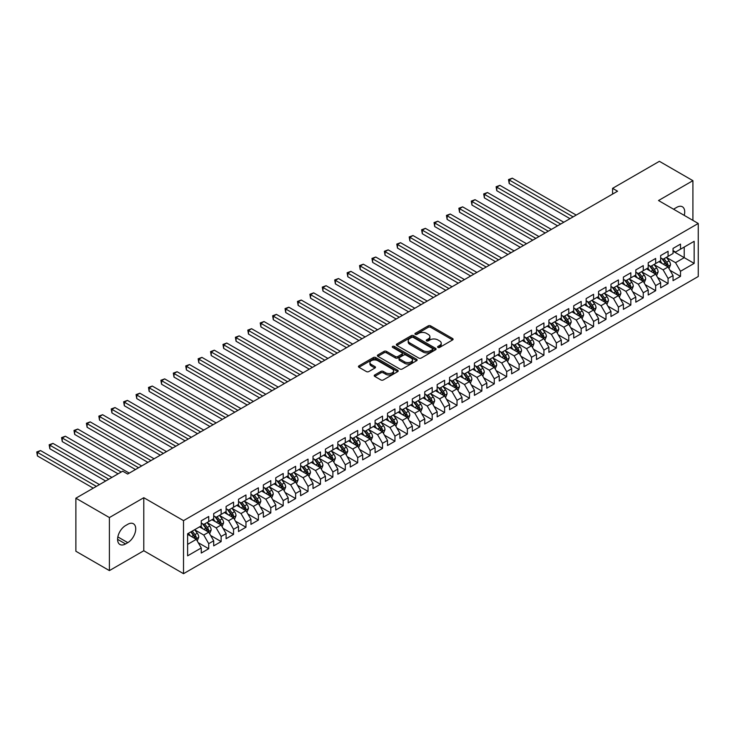 <?xml version="1.0" encoding="UTF-8"?>
<svg xmlns="http://www.w3.org/2000/svg" width="735" height="735" viewBox="0 0 735 735"><rect width="100%" height="100%" fill="white"/><g stroke="black" fill="none" stroke-linecap="round" stroke-linejoin="round"><path stroke-width="1.1" d="M437.941 347.416A1.204 0.698 0 0 0 439.649 347.416L452.595 339.938A1.727 0.992 0 0 0 453.1 339.239A1.727 0.992 0 0 0 452.595 338.532L430.664 325.871A1.727 0.992 0 0 0 428.22 325.871L415.275 333.341A1.204 0.698 0 0 0 414.917 333.837A1.204 0.698 0 0 0 415.275 334.324A1.204 0.698 0 0 0 416.984 334.324L418.656 333.359A5.512 3.188 0 0 1 426.456 333.359L428.284 334.416A5.512 3.188 0 0 1 429.901 336.667A5.512 3.188 0 0 1 428.284 338.918L426.603 339.882A1.204 0.698 0 0 0 426.254 340.378A1.204 0.698 0 0 0 426.603 340.875A1.204 0.698 0 0 0 428.312 340.875L429.993 339.901A5.512 3.188 0 0 1 437.784 339.901L439.613 340.957A5.512 3.188 0 0 1 441.23 343.208A5.512 3.188 0 0 1 439.613 345.459L437.941 346.433A1.204 0.698 0 0 0 437.591 346.92A1.204 0.698 0 0 0 437.941 347.416L437.941 346.433M374.721 374.979A1.727 0.992 0 0 0 374.216 375.677A1.727 0.992 0 0 0 374.721 376.384L380.877 379.94A1.727 0.992 0 0 0 383.312 379.94L397.699 371.634A1.727 0.992 0 0 0 398.205 370.927A1.727 0.992 0 0 0 397.699 370.229L375.76 357.568A1.727 0.992 0 0 0 373.325 357.568L358.946 365.865A1.727 0.992 0 0 0 358.441 366.572A1.727 0.992 0 0 0 358.946 367.27L366.379 371.561A1.727 0.992 0 0 0 368.814 371.561L374.969 368.014A1.727 0.992 0 0 0 375.475 367.307A1.727 0.992 0 0 0 374.969 366.609L371.285 364.477A4.612 2.664 0 0 1 369.935 362.594A4.612 2.664 0 0 1 372.774 360.132A4.612 2.664 0 0 1 377.799 360.71L392.242 369.053A4.612 2.664 0 0 1 393.592 370.927A4.612 2.664 0 0 1 390.744 373.389A4.612 2.664 0 0 1 385.719 372.81L383.312 371.423A1.727 0.992 0 0 0 380.877 371.423L374.721 374.979L374.721 376.384M109.405 517.559L109.405 570.599L143.794 550.745L143.794 497.705L109.405 517.559L75.88 498.201L122.69 471.181L127.651 474.047L617.556 191.21L612.586 188.344L612.586 194.077M143.794 497.705L183.52 520.637L698.25 223.468L698.25 276.507L183.52 573.686L183.52 520.637M692.912 220.381L692.912 180.672L658.523 200.526L698.25 223.468M692.912 180.672L659.387 161.314L612.586 188.344M418.775 358.055A1.727 0.992 0 0 0 421.219 358.055L435.598 349.75A1.727 0.992 0 0 0 436.103 349.051A1.727 0.992 0 0 0 435.598 348.344L413.658 335.684A1.727 0.992 0 0 0 411.223 335.684L396.845 343.989A1.727 0.992 0 0 0 396.34 344.687A1.727 0.992 0 0 0 396.845 345.395L418.775 358.055M393.124 347.673A1.204 0.698 0 0 1 394.346 347.848L394.346 346.415L416.644 359.286A1.727 0.992 0 0 1 417.149 359.994A1.727 0.992 0 0 1 416.644 360.692L402.265 368.998A1.727 0.992 0 0 1 399.831 368.998L377.891 356.328L377.891 354.922A1.727 0.992 0 0 0 377.386 355.63A1.727 0.992 0 0 0 377.891 356.328M377.891 354.922L384.047 351.376A1.727 0.992 0 0 1 386.481 351.376L395.384 356.512A1.727 0.992 0 0 0 397.819 356.512L401.898 354.151A1.727 0.992 0 0 0 402.403 353.452A1.727 0.992 0 0 0 401.898 352.745L392.637 347.398A1.204 0.698 0 0 1 392.288 346.902A1.204 0.698 0 0 1 393.032 346.258A1.204 0.698 0 0 1 394.346 346.415M673.049 251.205L684.221 257.654L684.221 247.043L694.152 241.31L680.5 249.193L680.5 244.103L673.049 248.412L673.049 253.492L668.078 256.368L668.078 251.278L660.636 255.578L660.636 260.668L655.666 263.534L655.666 258.444L648.215 262.744L648.215 267.834L643.254 270.7L643.254 265.611L635.803 269.91L635.803 275L630.832 277.867L630.832 272.777L623.39 277.077L623.39 282.166L618.42 285.033L618.42 279.943L610.969 284.243L610.969 289.333L606.007 292.199L606.007 287.109L598.556 291.418L598.556 296.499L593.595 299.375L593.595 294.285L586.144 298.585L586.144 303.674L581.174 306.541L581.174 301.451L573.723 305.751L573.723 310.841L568.761 313.707L568.761 308.617L561.31 312.917L561.31 318.007L556.349 320.873L556.349 315.784L548.898 320.083L548.898 325.173L543.928 328.04L543.928 322.95L536.486 327.25L536.486 332.339L531.515 335.206L531.515 330.116L524.064 334.425L524.064 339.506L519.103 342.372L519.103 337.291L511.652 341.591L511.652 346.681L506.681 349.548L506.681 344.458L499.24 348.757L499.24 353.847L494.269 356.714L494.269 351.624L486.818 355.924L486.818 361.014L481.857 363.88L481.857 358.79L474.406 363.09L474.406 368.18L469.444 371.046L469.444 365.956L461.993 370.256L461.993 375.346L457.023 378.213L457.023 373.123L449.572 377.432L449.572 382.512L444.611 385.379L444.611 380.298L437.16 384.598L437.16 389.688L432.198 392.554L432.198 387.464L424.747 391.764L424.747 396.854L419.777 399.721L419.777 394.631L412.335 398.93L412.335 404.02L407.365 406.887L407.365 401.797L399.913 406.097L399.913 411.187L394.952 414.053L394.952 408.963L387.501 413.263L387.501 418.353L382.531 421.219L382.531 416.129L375.089 420.438L375.089 425.519L370.118 428.386L370.118 423.305L362.667 427.605L362.667 432.694L357.706 435.561L357.706 430.471L350.255 434.771L350.255 439.861L345.294 442.727L345.294 437.637L337.843 441.937L337.843 447.027L332.872 449.893L332.872 444.804L325.421 449.103L325.421 454.193L320.46 457.06L320.46 451.97L313.009 456.27L313.009 461.36L308.048 464.226L308.048 459.136L300.597 463.445L300.597 468.526L295.626 471.392L295.626 466.312L288.184 470.611L288.184 475.701L283.214 478.568L283.214 473.478L275.763 477.778L275.763 482.867L270.802 485.734L270.802 480.644L263.35 484.944L263.35 490.034L258.38 492.9L258.38 487.81L250.938 492.11L250.938 497.2L245.968 500.066L245.968 494.977L238.517 499.276L238.517 504.366L233.555 507.233L233.555 502.143L226.104 506.443L226.104 511.532L221.143 514.399L221.143 509.318L213.692 513.618L213.692 518.708L208.722 521.574L208.722 516.484L201.271 520.784L201.271 525.874L187.618 533.757L187.618 555.835L201.271 547.952L196.309 539.343L187.618 534.327M694.152 241.31L694.152 263.387L680.5 271.27L675.529 262.671L666.526 257.471M670.008 270.305L680.5 276.36L680.5 271.27M680.5 276.36L673.049 280.66L673.049 275.57L668.078 278.436L663.117 269.837L654.113 264.646M657.595 277.472L668.078 283.526L668.078 278.436M668.078 283.526L660.636 287.826L660.636 282.745L655.666 285.612L650.705 277.003L641.701 271.812M645.174 284.638L655.666 290.702L655.666 285.612M655.666 290.702L648.215 295.001L648.215 289.912L643.254 292.778L638.283 284.179L629.289 278.978M632.761 291.804L643.254 297.868L643.254 292.778M643.254 297.868L635.803 302.168L635.803 297.078L630.832 299.944L625.871 291.345L616.867 286.145M620.349 298.98L630.832 305.034L630.832 299.944M630.832 305.034L623.39 309.334L623.39 304.244L618.42 307.111L613.459 298.511L604.455 293.311M607.928 306.146L618.42 312.2L618.42 307.111M618.42 312.2L610.969 316.5L610.969 311.41L606.007 314.277L601.037 305.677L592.042 300.477M595.515 313.312L606.007 319.367L606.007 314.277M606.007 319.367L598.556 323.666L598.556 318.577L593.595 321.443L588.625 312.844L579.621 307.653M583.103 320.478L593.595 326.533L593.595 321.443M593.595 326.533L586.144 330.833L586.144 325.752L581.174 328.618L576.212 320.01L567.209 314.819M570.682 327.645L581.174 333.708L581.174 328.618M581.174 333.708L573.723 338.008L573.723 332.918L568.761 335.785L563.791 327.185L554.796 321.985M558.269 334.811L568.761 340.875L568.761 335.785M568.761 340.875L561.31 345.174L561.31 340.084L556.349 342.951L551.379 334.351L542.375 329.151M545.857 341.986L556.349 348.041L556.349 342.951M556.349 348.041L548.898 352.341L548.898 347.251L543.928 350.117L538.966 341.518L529.963 336.318M533.435 349.153L543.928 355.207L543.928 350.117M543.928 355.207L536.486 359.507L536.486 354.417L531.515 357.284L526.554 348.684L517.55 343.484M521.023 356.319L531.515 362.373L531.515 357.284M531.515 362.373L524.064 366.673L524.064 361.583L519.103 364.45L514.133 355.85L505.129 350.659M508.611 363.485L519.103 369.54L519.103 364.45M519.103 369.54L511.652 373.839L511.652 368.759L506.681 371.625L501.72 363.017L492.716 357.826M496.199 370.651L506.681 376.715L506.681 371.625M506.681 376.715L499.24 381.015L499.24 375.925L494.269 378.791L489.308 370.192L480.304 364.992M483.777 377.818L494.269 383.881L494.269 378.791M494.269 383.881L486.818 388.181L486.818 383.091L481.857 385.958L476.886 377.358L467.892 372.158M471.365 384.993L481.857 391.048L481.857 385.958M481.857 391.048L474.406 395.347L474.406 390.257L469.444 393.124L464.474 384.524L455.47 379.324M458.952 392.159L469.444 398.214L469.444 393.124M469.444 398.214L461.993 402.514L461.993 397.424L457.023 400.29L452.062 391.691L443.058 386.491M446.531 399.325L457.023 405.38L457.023 400.29M457.023 405.38L449.572 409.68L449.572 404.59L444.611 407.456L439.64 398.857L430.646 393.666M434.119 406.492L444.611 412.546L444.611 407.456M444.611 412.546L437.16 416.846L437.16 411.765L432.198 414.632L427.228 406.023L418.224 400.832M421.706 413.658L432.198 419.722L432.198 414.632M432.198 419.722L424.747 424.021L424.747 418.932L419.777 421.798L414.816 413.199L405.812 407.998M409.285 420.824L419.777 426.888L419.777 421.798M419.777 426.888L412.335 431.188L412.335 426.098L407.365 428.964L402.403 420.365L393.4 415.165M396.872 428L407.365 434.054L407.365 428.964M407.365 434.054L399.913 438.354L399.913 433.264L394.952 436.131L389.982 427.531L380.978 422.331M384.46 435.166L394.952 441.22L394.952 436.131M394.952 441.22L387.501 445.52L387.501 440.43L382.531 443.297L377.569 434.697L368.566 429.497M372.048 442.332L382.531 448.387L382.531 443.297M382.531 448.387L375.089 452.687L375.089 447.597L370.118 450.463L365.157 441.864L356.153 436.673M359.626 449.498L370.118 455.553L370.118 450.463M370.118 455.553L362.667 459.853L362.667 454.772L357.706 457.639L352.736 449.03L343.741 443.839M347.214 456.665L357.706 462.728L357.706 457.639M357.706 462.728L350.255 467.028L350.255 461.938L345.294 464.805L340.323 456.205L331.32 451.005M334.802 463.831L345.294 469.895L345.294 464.805M345.294 469.895L337.843 474.194L337.843 469.105L332.872 471.971L327.911 463.372L318.907 458.171M322.38 471.006L332.872 477.061L332.872 471.971M332.872 477.061L325.421 481.361L325.421 476.271L320.46 479.137L315.49 470.538L306.495 465.338M309.968 478.173L320.46 484.227L320.46 479.137M320.46 484.227L313.009 488.527L313.009 483.437L308.048 486.304L303.077 477.704L294.073 472.504M297.556 485.339L308.048 491.393L308.048 486.304M308.048 491.393L300.597 495.693L300.597 490.603L295.626 493.47L290.665 484.87L281.661 479.679M285.134 492.505L295.626 498.56L295.626 493.47M295.626 498.56L288.184 502.859L288.184 497.779L283.214 500.645L278.243 492.037L269.249 486.846M272.722 499.671L283.214 505.735L283.214 500.645M283.214 505.735L275.763 510.035L275.763 504.945L270.802 507.812L265.831 499.212L256.827 494.012M260.309 506.838L270.802 512.901L270.802 507.812M270.802 512.901L263.35 517.201L263.35 512.111L258.38 514.978L253.419 506.378L244.415 501.178M247.897 514.013L258.38 520.068L258.38 514.978M258.38 520.068L250.938 524.367L250.938 519.278L245.968 522.144L241.006 513.544L232.003 508.344M235.476 521.179L245.968 527.234L245.968 522.144M245.968 527.234L238.517 531.534L238.517 526.444L233.555 529.31L228.585 520.711L219.59 515.511M223.063 528.346L233.555 534.4L233.555 529.31M233.555 534.4L226.104 538.7L226.104 533.61L221.143 536.476L216.173 527.877L207.169 522.686M210.651 535.512L221.143 541.566L221.143 536.476M221.143 541.566L213.692 545.866L213.692 540.785L208.722 543.652L203.76 535.043L194.757 529.852M198.229 542.678L208.722 548.742L208.722 543.652M208.722 548.742L201.271 553.042L201.271 547.952M201.271 523.008L203.76 524.441L208.722 521.574M187.618 544.369L196.309 539.343M213.692 515.841L216.173 517.275L221.143 514.399M203.76 535.043L208.722 532.177L199.534 526.876M213.692 540.785L208.722 532.177M226.104 508.666L228.585 510.099L233.555 507.233M216.173 527.877L221.143 525.01L211.956 519.709M226.104 533.61L221.143 525.01M238.517 501.5L241.006 502.933L245.968 500.066M228.585 520.711L233.555 517.844L224.368 512.543M238.517 526.444L233.555 517.844M250.938 494.333L253.419 495.767L258.38 492.9M241.006 513.544L245.968 510.678L236.78 505.368M250.938 519.278L245.968 510.678M263.35 487.167L265.831 488.6L270.802 485.734M253.419 506.378L258.38 503.512L249.193 498.201M263.35 512.111L258.38 503.512M275.763 480.001L278.243 481.434L283.214 478.568M265.831 499.212L270.802 496.336L261.614 491.035M275.763 504.945L270.802 496.336M288.184 472.835L290.665 474.268L295.626 471.392M278.243 492.037L283.214 489.17L274.026 483.869M288.184 497.779L283.214 489.17M300.597 465.659L303.077 467.092L308.048 464.226M290.665 484.87L295.626 482.004L286.439 476.703M300.597 490.603L295.626 482.004M313.009 458.493L315.49 459.926L320.46 457.06M303.077 477.704L308.048 474.838L298.86 469.536M313.009 483.437L308.048 474.838M325.421 451.327L327.911 452.76L332.872 449.893M315.49 470.538L320.46 467.671L311.272 462.361M325.421 476.271L320.46 467.671M337.843 444.16L340.323 445.594L345.294 442.727M327.911 463.372L332.872 460.505L323.685 455.195M337.843 469.105L332.872 460.505M350.255 436.994L352.736 438.427L357.706 435.561M340.323 456.205L345.294 453.33L336.106 448.028M350.255 461.938L345.294 453.33M362.667 429.828L365.157 431.261L370.118 428.386M352.736 449.03L357.706 446.163L348.519 440.862M362.667 454.772L357.706 446.163M375.089 422.653L377.569 424.086L382.531 421.219M365.157 441.864L370.118 438.997L360.931 433.696M375.089 447.597L370.118 438.997M387.501 415.486L389.982 416.92L394.952 414.053M377.569 434.697L382.531 431.831L373.343 426.53M387.501 440.43L382.531 431.831M399.913 408.32L402.403 409.753L407.365 406.887M389.982 427.531L394.952 424.665L385.765 419.354M399.913 433.264L394.952 424.665M412.335 401.154L414.816 402.587L419.777 399.721M402.403 420.365L407.365 417.498L398.177 412.188M412.335 426.098L407.365 417.498M424.747 393.988L427.228 395.421L432.198 392.554M414.816 413.199L419.777 410.332L410.589 405.022M424.747 418.932L419.777 410.332M437.16 386.821L439.64 388.255L444.611 385.379M427.228 406.023L432.198 403.157L423.011 397.856M437.16 411.765L432.198 403.157M449.572 379.646L452.062 381.079L457.023 378.213M439.64 398.857L444.611 395.99L435.423 390.689M449.572 404.59L444.611 395.99M461.993 372.48L464.474 373.913L469.444 371.046M452.062 391.691L457.023 388.824L447.835 383.523M461.993 397.424L457.023 388.824M474.406 365.313L476.886 366.747L481.857 363.88M464.474 384.524L469.444 381.658L460.257 376.357M474.406 390.257L469.444 381.658M486.818 358.147L489.308 359.58L494.269 356.714M476.886 377.358L481.857 374.492L472.669 369.181M486.818 383.091L481.857 374.492M499.24 350.981L501.72 352.414L506.681 349.548M489.308 370.192L494.269 367.325L485.082 362.015M499.24 375.925L494.269 367.325M511.652 343.815L514.133 345.248L519.103 342.372M501.72 363.017L506.681 360.15L497.494 354.849M511.652 368.759L506.681 360.15M524.064 336.639L526.554 338.072L531.515 335.206M514.133 355.85L519.103 352.984L509.915 347.683M524.064 361.583L519.103 352.984M536.486 329.473L538.966 330.906L543.928 328.04M526.554 348.684L531.515 345.817L522.328 340.516M536.486 354.417L531.515 345.817M548.898 322.307L551.379 323.74L556.349 320.873M538.966 341.518L543.928 338.651L534.74 333.35M548.898 347.251L543.928 338.651M561.31 315.14L563.791 316.574L568.761 313.707M551.379 334.351L556.349 331.485L547.162 326.175M561.31 340.084L556.349 331.485M573.723 307.974L576.212 309.407L581.174 306.541M563.791 327.185L568.761 324.319L559.574 319.008M573.723 332.918L568.761 324.319M586.144 300.808L588.625 302.241L593.595 299.375M576.212 320.01L581.174 317.143L571.986 311.842M586.144 325.752L581.174 317.143M598.556 293.632L601.037 295.066L606.007 292.199M588.625 312.844L593.595 309.977L584.408 304.676M598.556 318.577L593.595 309.977M610.969 286.466L613.459 287.899L618.42 285.033M601.037 305.677L606.007 302.811L596.82 297.51M610.969 311.41L606.007 302.811M623.39 279.3L625.871 280.733L630.832 277.867M613.459 298.511L618.42 295.645L609.232 290.343M623.39 304.244L618.42 295.645M635.803 272.134L638.283 273.567L643.254 270.7M625.871 291.345L630.832 288.478L621.645 283.168M635.803 297.078L630.832 288.478M648.215 264.967L650.705 266.401L655.666 263.534M638.283 284.179L643.254 281.312L634.066 276.002M648.215 289.912L643.254 281.312M660.636 257.801L663.117 259.235L668.078 256.368M650.705 277.003L655.666 274.137L646.478 268.835M660.636 282.745L655.666 274.137M673.049 250.626L675.529 252.059L680.5 249.193M663.117 269.837L668.078 266.97L658.891 261.669M673.049 275.57L668.078 266.97M75.88 498.201L75.88 551.25L109.405 570.599M143.794 550.745L183.52 573.686M675.529 262.671L684.221 257.654L694.152 263.387M684.23 215.373A11.236 6.486 120 0 0 682.392 206.783A11.236 6.486 120 0 0 676.77 207.334L674.537 208.63A11.236 6.486 120 0 0 673.6 209.227M125.547 525.589A11.236 6.486 120 0 0 118.197 535.484A11.236 6.486 120 0 0 119.924 544.488A11.236 6.486 120 0 0 125.547 543.937L127.78 542.641A11.236 6.486 120 0 0 135.121 532.746A11.236 6.486 120 0 0 133.393 523.743A11.236 6.486 120 0 0 127.78 524.294L125.547 525.589M438.418 347.581L439.613 346.892A5.512 3.188 0 0 0 441.23 344.642L441.23 343.208M429.901 336.667L429.901 338.1A5.512 3.188 0 0 1 428.284 340.351L427.09 341.04M452.595 338.532L452.595 339.938L430.664 327.305A1.727 0.992 0 0 0 428.22 327.305L415.753 334.498M435.598 348.344L435.598 349.75L413.658 337.117A1.727 0.992 0 0 0 411.223 337.117L396.863 345.404L396.845 343.989M432.548 349.548A1.204 0.698 0 0 0 432.906 349.051A1.204 0.698 0 0 0 432.548 348.555L413.29 337.438A1.204 0.698 0 0 0 411.591 337.438L409.818 338.458A5.512 3.188 0 0 0 408.21 340.709A5.512 3.188 0 0 0 409.818 342.96L422.983 350.567A5.512 3.188 0 0 0 430.783 350.567L432.548 349.548L432.548 350.981A1.204 0.698 0 0 0 432.906 350.485L432.906 349.051M408.21 340.709L408.21 342.142A5.512 3.188 0 0 0 409.818 344.403L409.818 342.96M432.548 350.981L430.783 352.001A5.512 3.188 0 0 1 422.983 352.001L409.818 344.403M377.919 356.346L384.047 352.809L384.047 351.376M402.403 353.452L402.403 354.886A1.727 0.992 0 0 1 401.898 355.584L397.819 357.945A1.727 0.992 0 0 1 395.384 357.945L386.481 352.809A1.727 0.992 0 0 0 384.047 352.809M394.346 347.848L416.626 360.71M404.608 361.84A4.612 2.664 0 0 0 409.634 362.419A4.612 2.664 0 0 0 412.482 359.957A4.612 2.664 0 0 0 411.131 358.074L406.042 355.134A1.727 0.992 0 0 0 403.607 355.134L399.528 357.495A1.727 0.992 0 0 0 399.022 358.193A1.727 0.992 0 0 0 399.528 358.9L404.608 361.84L404.608 363.274A4.612 2.664 0 0 0 409.634 363.853A4.612 2.664 0 0 0 412.482 361.39L412.482 359.957M399.022 358.193L399.022 359.626A1.727 0.992 0 0 0 399.528 360.334L399.528 358.9M404.608 363.274L399.528 360.334M393.592 370.927L393.592 372.369A4.612 2.664 0 0 1 390.744 374.822A4.612 2.664 0 0 1 385.719 374.244L383.312 372.856A1.727 0.992 0 0 0 380.877 372.856L374.749 376.393M369.935 362.594L369.935 364.027A4.612 2.664 0 0 0 371.285 365.911L371.285 364.477M374.942 368.024L371.285 365.911M397.699 370.229L397.699 371.634L375.76 359.002A1.727 0.992 0 0 0 373.325 359.002L358.965 367.289L358.946 365.865M668.997 268.56L670.54 264.811A4.649 2.683 -120 0 0 669.052 260.842L666.415 257.323M662.217 263.58L660.214 260.907M576.212 215.079L512.313 178.182L509.208 179.974L509.208 183.557L570.002 218.662M661.73 258.435L665.203 263.066A4.649 2.683 60 0 1 666.535 265.868C667.233 266.805 667.729 266.511 668.023 265.004A4.649 2.683 -120 0 0 666.691 262.211L664.054 258.683M662.557 258.904L665.809 263.259A2.37 1.369 60 0 1 666.241 263.975L668.023 265.004M509.208 183.557L508.519 179.579L573.107 216.871M508.519 179.579L512.313 178.182M656.585 275.735L658.128 271.978A4.649 2.683 -120 0 0 656.64 268.009L654.003 264.49M649.795 270.756L647.792 268.073M563.791 222.246L499.892 185.349L496.786 187.14L496.786 190.732L557.589 225.829M649.317 265.601L652.79 270.232A4.649 2.683 60 0 1 654.122 273.034C654.821 273.971 655.317 273.686 655.611 272.171A4.649 2.683 -120 0 0 654.279 269.377L651.642 265.859M650.135 266.07L653.397 270.425A2.37 1.369 60 0 1 653.828 271.142L655.611 272.171M496.786 190.732L496.107 186.754L560.695 224.037M496.107 186.754L499.892 185.349M644.172 282.901L645.707 279.144A4.649 2.683 -120 0 0 644.227 275.184L641.591 271.656M637.383 277.922L635.38 275.248M551.379 229.412L487.48 192.524L484.374 194.316L484.374 197.899L545.168 232.995M636.905 272.768L640.378 277.398A4.649 2.683 60 0 1 641.71 280.2C642.408 281.137 642.904 280.853 643.198 279.337A4.649 2.683 -120 0 0 641.866 276.544L639.229 273.025M637.723 273.245L640.984 277.591A2.37 1.369 60 0 1 641.407 278.308L643.198 279.337M484.374 197.899L483.694 193.921L548.273 231.203M483.694 193.921L487.48 192.524M631.751 290.068L633.294 286.31A4.649 2.683 -120 0 0 631.806 282.35L629.169 278.831M624.971 285.088L622.968 282.415M538.966 236.578L475.067 199.69L471.962 201.482L471.962 205.065L532.756 240.161M624.493 279.934L627.956 284.574A4.649 2.683 60 0 1 629.289 287.367C629.987 288.304 630.492 288.019 630.786 286.512A4.649 2.683 -120 0 0 629.454 283.71L626.817 280.191M625.31 280.412L628.563 284.757A2.37 1.369 60 0 1 628.995 285.474L630.786 286.512M471.962 205.065L471.282 201.087L535.861 238.37M471.282 201.087L475.067 199.69M619.339 297.234L620.882 293.476A4.649 2.683 -120 0 0 619.394 289.517L616.757 285.998M612.558 292.254L610.546 289.581M526.545 243.744L462.646 206.857L459.55 208.648L459.55 212.231L520.343 247.337M612.071 287.1L615.544 291.74A4.649 2.683 60 0 1 616.876 294.533C617.575 295.47 618.071 295.185 618.365 293.678A4.649 2.683 -120 0 0 617.033 290.876L614.396 287.357M612.889 287.578L616.15 291.924A2.37 1.369 60 0 1 616.582 292.649L618.365 293.678M459.55 212.231L458.861 208.253L523.449 245.536M458.861 208.253L462.646 206.857M606.926 304.4L608.461 300.643A4.649 2.683 -120 0 0 606.981 296.683L604.345 293.164M600.137 299.421L598.134 296.747M514.133 250.92L450.233 214.023L447.128 215.814L447.128 219.398L507.931 254.503M599.659 294.276L603.132 298.906A4.649 2.683 60 0 1 604.464 301.708C605.162 302.636 605.658 302.351 605.952 300.845A4.649 2.683 -120 0 0 604.62 298.042L601.983 294.524M600.477 294.744L603.738 299.09A2.37 1.369 60 0 1 604.161 299.816L605.952 300.845M447.128 219.398L446.448 215.419L511.027 252.711M446.448 215.419L450.233 214.023M594.514 311.566L596.048 307.818A4.649 2.683 -120 0 0 594.56 303.849L591.923 300.33M587.724 306.587L585.721 303.913M501.72 258.086L437.821 221.189L434.716 222.981L434.716 226.564L495.509 261.669M587.247 301.442L590.72 306.072A4.649 2.683 60 0 1 592.042 308.875C592.75 309.812 593.246 309.518 593.54 308.011A4.649 2.683 -120 0 0 592.208 305.218L589.571 301.69M588.064 301.91L591.317 306.265A2.37 1.369 60 0 1 591.749 306.982L593.54 308.011M434.716 226.564L434.036 222.586L498.615 259.878M434.036 222.586L437.821 221.189M582.092 318.742L583.636 314.984A4.649 2.683 -120 0 0 582.148 311.015L579.511 307.496M575.312 313.762L573.3 311.08M489.308 265.252L425.4 228.355L422.303 230.147L422.303 233.739L483.097 268.835M574.825 308.608L578.298 313.239A4.649 2.683 60 0 1 579.63 316.041C580.328 316.978 580.825 316.693 581.119 315.177A4.649 2.683 -120 0 0 579.786 312.384L577.15 308.865M575.643 309.077L578.904 313.432A2.37 1.369 60 0 1 579.336 314.148L581.119 315.177M422.303 233.739L421.614 229.761L486.203 267.044M421.614 229.761L425.4 228.355M569.68 325.908L571.214 322.15A4.649 2.683 -120 0 0 569.735 318.191L567.098 314.663M562.891 320.929L560.888 318.255M476.886 272.419L412.987 235.531L409.882 237.322L409.882 240.905L470.685 276.002M562.413 315.774L565.886 320.405A4.649 2.683 60 0 1 567.218 323.207C567.916 324.144 568.412 323.859 568.706 322.343A4.649 2.683 -120 0 0 567.374 319.55L564.737 316.032M563.23 316.252L566.492 320.598A2.37 1.369 60 0 1 566.924 321.314L568.706 322.343M409.882 240.905L409.202 236.927L473.781 274.21M409.202 236.927L412.987 235.531M557.268 333.074L558.802 329.317A4.649 2.683 -120 0 0 557.323 325.357L554.677 321.838M550.478 328.095L548.475 325.421M464.474 279.585L400.575 242.697L397.47 244.489L397.47 248.072L458.263 283.168M550 322.941L553.473 327.58A4.649 2.683 60 0 1 554.806 330.373C555.504 331.31 556 331.026 556.294 329.519A4.649 2.683 -120 0 0 554.962 326.717L552.325 323.198M550.818 323.418L554.071 327.764A2.37 1.369 60 0 1 554.502 328.481L556.294 329.519M397.47 248.072L396.79 244.094L461.369 281.376M396.79 244.094L400.575 242.697M544.846 340.241L546.39 336.483A4.649 2.683 -120 0 0 544.901 332.523L542.265 329.004M538.066 335.261L536.063 332.587M452.062 286.751L388.163 249.863L385.057 251.655L385.057 255.238L445.851 290.343M537.579 330.107L541.052 334.747A4.649 2.683 60 0 1 542.384 337.54C543.082 338.477 543.578 338.192 543.872 336.685A4.649 2.683 -120 0 0 542.54 333.883L539.903 330.364M538.406 330.585L541.658 334.93A2.37 1.369 60 0 1 542.09 335.656L543.872 336.685M385.057 255.238L384.368 251.26L448.956 288.543M384.368 251.26L388.163 249.863M532.434 347.407L533.977 343.649A4.649 2.683 -120 0 0 532.489 339.689L529.852 336.171M525.644 342.427L523.642 339.754M439.64 293.926L375.741 257.029L372.636 258.821L372.636 262.404L433.439 297.51M525.167 337.282L528.64 341.913A4.649 2.683 60 0 1 529.972 344.715C530.67 345.643 531.166 345.358 531.46 343.851A4.649 2.683 -120 0 0 530.128 341.049L527.491 337.53M525.984 337.751L529.246 342.097A2.37 1.369 60 0 1 529.678 342.822L531.46 343.851M372.636 262.404L371.956 258.426L436.544 295.718M371.956 258.426L375.741 257.029M520.022 354.573L521.556 350.825A4.649 2.683 -120 0 0 520.077 346.856L517.44 343.337M513.232 349.594L511.229 346.92M427.228 301.093L363.329 264.196L360.223 265.987L360.223 269.57L421.017 304.676M512.754 344.449L516.227 349.079A4.649 2.683 60 0 1 517.559 351.881C518.258 352.818 518.754 352.524 519.048 351.018A4.649 2.683 -120 0 0 517.716 348.225L515.079 344.697M513.572 344.917L516.834 349.272A2.37 1.369 60 0 1 517.256 349.989L519.048 351.018M360.223 269.57L359.544 265.592L424.123 302.884M359.544 265.592L363.329 264.196M507.6 361.749L509.144 357.991A4.649 2.683 -120 0 0 507.655 354.022L505.018 350.503M500.82 356.769L498.817 354.086M414.816 308.259L350.917 271.362L347.811 273.154L347.811 276.746L408.605 311.842M500.342 351.615L503.806 356.245A4.649 2.683 60 0 1 505.138 359.048C505.836 359.985 506.341 359.7 506.636 358.184A4.649 2.683 -120 0 0 505.303 355.391L502.666 351.872M501.16 352.083L504.412 356.438A2.37 1.369 60 0 1 504.844 357.155L506.636 358.184M347.811 276.746L347.131 272.768L411.71 310.051M347.131 272.768L350.917 271.362M495.188 368.915L496.731 365.157A4.649 2.683 -120 0 0 495.243 361.197L492.606 357.669M488.407 363.935L486.395 361.262M402.394 315.425L338.495 278.537L335.399 280.329L335.399 283.912L396.193 319.008M487.921 358.781L491.393 363.412A4.649 2.683 60 0 1 492.726 366.214C493.424 367.151 493.92 366.866 494.214 365.35A4.649 2.683 -120 0 0 492.882 362.557L490.245 359.038M488.738 359.259L492 363.604A2.37 1.369 60 0 1 492.432 364.321L494.214 365.35M335.399 283.912L334.71 279.934L399.298 317.217M334.71 279.934L338.495 278.537M482.776 376.081L484.31 372.323A4.649 2.683 -120 0 0 482.831 368.364L480.194 364.845M475.986 371.101L473.983 368.428M389.982 322.591L326.083 285.704L322.977 287.495L322.977 291.078L383.771 326.175M475.508 365.947L478.981 370.587A4.649 2.683 60 0 1 480.313 373.38C481.012 374.317 481.508 374.032 481.802 372.526A4.649 2.683 -120 0 0 480.469 369.723L477.833 366.205M476.326 366.425L479.587 370.771A2.37 1.369 60 0 1 480.01 371.487L481.802 372.526M322.977 291.078L322.298 287.1L386.876 324.383M322.298 287.1L326.083 285.704M470.363 383.247L471.898 379.49A4.649 2.683 -120 0 0 470.409 375.53L467.772 372.011M463.574 378.268L461.571 375.594M377.569 329.758L313.67 292.87L310.565 294.661L310.565 298.245L371.359 333.341M463.096 373.114L466.569 377.753A4.649 2.683 60 0 1 467.892 380.546C468.599 381.483 469.095 381.199 469.389 379.692A4.649 2.683 -120 0 0 468.057 376.89L465.42 373.371M463.914 373.591L467.166 377.937A2.37 1.369 60 0 1 467.598 378.663L469.389 379.692M310.565 298.245L309.885 294.266L374.464 331.549M309.885 294.266L313.67 292.87M457.942 390.414L459.485 386.656A4.649 2.683 -120 0 0 457.997 382.696L455.36 379.177M451.161 385.434L449.149 382.76M365.157 336.933L301.249 300.036L298.153 301.828L298.153 305.411L358.946 340.516M450.674 380.289L454.147 384.919A4.649 2.683 60 0 1 455.479 387.722C456.178 388.65 456.674 388.365 456.968 386.858A4.649 2.683 -120 0 0 455.636 384.056L452.999 380.537M451.492 380.758L454.754 385.103A2.37 1.369 60 0 1 455.185 385.829L456.968 386.858M298.153 305.411L297.464 301.433L362.052 338.725M297.464 301.433L301.249 300.036M445.529 397.58L447.064 393.831A4.649 2.683 -120 0 0 445.585 389.862L442.948 386.344M438.74 392.6L436.737 389.927M352.736 344.099L288.837 307.202L285.731 308.994L285.731 312.577L346.534 347.683M438.262 387.455L441.735 392.086A4.649 2.683 60 0 1 443.067 394.888C443.765 395.825 444.262 395.531 444.556 394.024A4.649 2.683 -120 0 0 443.223 391.231L440.587 387.703M439.08 387.924L442.341 392.279A2.37 1.369 60 0 1 442.773 392.995L444.556 394.024M285.731 312.577L285.051 308.599L349.63 345.891M285.051 308.599L288.837 307.202M433.117 404.755L434.651 400.998A4.649 2.683 -120 0 0 433.172 397.029L430.526 393.51M426.328 399.776L424.325 397.093M340.323 351.266L276.424 314.369L273.319 316.16L273.319 319.753L334.113 354.849M425.85 394.621L429.323 399.252A4.649 2.683 60 0 1 430.655 402.054C431.353 402.991 431.849 402.706 432.143 401.191A4.649 2.683 -120 0 0 430.811 398.398L428.174 394.87M426.667 395.09L429.92 399.445A2.37 1.369 60 0 1 430.352 400.162L432.143 401.191M273.319 319.753L272.639 315.774L337.218 353.057M272.639 315.774L276.424 314.369M420.696 411.922L422.239 408.164A4.649 2.683 -120 0 0 420.751 404.204L418.114 400.676M413.915 406.942L411.912 404.268M327.911 358.432L264.012 321.544L260.907 323.336L260.907 326.919L321.7 362.015M413.428 401.788L416.901 406.418A4.649 2.683 60 0 1 418.233 409.22C418.932 410.158 419.428 409.873 419.722 408.357A4.649 2.683 -120 0 0 418.39 405.564L415.753 402.045M414.255 402.265L417.508 406.611A2.37 1.369 60 0 1 417.939 407.328L419.722 408.357M260.907 326.919L260.218 322.941L324.806 360.223M260.218 322.941L264.012 321.544M408.283 419.088L409.827 415.33A4.649 2.683 -120 0 0 408.338 411.37L405.702 407.851M401.494 414.108L399.491 411.435M315.49 365.598L251.59 328.71L248.485 330.502L248.485 334.085L309.288 369.181M401.016 408.954L404.489 413.594A4.649 2.683 60 0 1 405.821 416.387C406.519 417.324 407.015 417.039 407.309 415.532A4.649 2.683 -120 0 0 405.977 412.73L403.34 409.211M401.834 409.432L405.095 413.777A2.37 1.369 60 0 1 405.527 414.494L407.309 415.532M248.485 334.085L247.805 330.107L312.393 367.39M247.805 330.107L251.59 328.71M395.871 426.254L397.405 422.496A4.649 2.683 -120 0 0 395.926 418.537L393.289 415.018M389.081 421.274L387.079 418.601M303.077 372.764L239.178 335.877L236.073 337.668L236.073 341.251L296.866 376.348M388.604 416.12L392.077 420.76A4.649 2.683 60 0 1 393.409 423.553C394.107 424.49 394.603 424.205 394.897 422.698A4.649 2.683 -120 0 0 393.565 419.896L390.928 416.377M389.421 416.598L392.683 420.944A2.37 1.369 60 0 1 393.106 421.669L394.897 422.698M236.073 341.251L235.393 337.273L299.972 374.556M235.393 337.273L239.178 335.877M383.45 433.42L384.993 429.663A4.649 2.683 -120 0 0 383.505 425.703L380.868 422.184M376.669 428.441L374.666 425.767M290.665 379.94L226.766 343.043L223.66 344.834L223.66 348.418L284.454 383.523M376.191 423.296L379.655 427.926A4.649 2.683 60 0 1 380.987 430.728C381.685 431.656 382.191 431.371 382.485 429.865A4.649 2.683 -120 0 0 381.153 427.063L378.516 423.544M377.009 423.764L380.261 428.11A2.37 1.369 60 0 1 380.693 428.836L382.485 429.865M223.66 348.418L222.981 344.439L287.56 381.731M222.981 344.439L226.766 343.043M371.037 440.587L372.581 436.838A4.649 2.683 -120 0 0 371.092 432.869L368.456 429.35M364.257 435.607L362.245 432.933M278.243 387.106L214.344 350.209L211.248 352.001L211.248 355.584L272.042 390.689M363.77 430.462L367.243 435.092A4.649 2.683 60 0 1 368.575 437.895C369.273 438.832 369.769 438.538 370.063 437.031A4.649 2.683 -120 0 0 368.731 434.238L366.094 430.71M364.588 430.93L367.849 435.276A2.37 1.369 60 0 1 368.281 436.002L370.063 437.031M211.248 355.584L210.559 351.606L275.147 388.898M210.559 351.606L214.344 350.209M358.625 447.762L360.159 444.004A4.649 2.683 -120 0 0 358.68 440.035L356.043 436.517M351.835 442.782L349.832 440.1M265.831 394.272L201.932 357.375L198.827 359.167L198.827 362.759L259.62 397.856M351.358 437.628L354.83 442.259A4.649 2.683 60 0 1 356.163 445.061C356.861 445.998 357.357 445.713 357.651 444.197A4.649 2.683 -120 0 0 356.319 441.404L353.682 437.876M352.175 438.097L355.437 442.452A2.37 1.369 60 0 1 355.859 443.168L357.651 444.197M198.827 362.759L198.147 358.781L262.726 396.064M198.147 358.781L201.932 357.375M346.213 454.928L347.747 451.171A4.649 2.683 -120 0 0 346.258 447.211L343.622 443.683M339.423 449.949L337.42 447.275M253.419 401.439L189.52 364.551L186.414 366.342L186.414 369.925L247.208 405.022M338.945 444.794L342.418 449.425A4.649 2.683 60 0 1 343.741 452.227C344.449 453.164 344.945 452.879 345.239 451.363A4.649 2.683 -120 0 0 343.906 448.57L341.27 445.052M339.763 445.272L343.015 449.618A2.37 1.369 60 0 1 343.447 450.334L345.239 451.363M186.414 369.925L185.734 365.947L250.313 403.23M185.734 365.947L189.52 364.551M333.791 462.094L335.335 458.337A4.649 2.683 -120 0 0 333.846 454.377L331.209 450.858M327.011 457.115L324.999 454.441M241.006 408.605L177.098 371.717L174.002 373.509L174.002 377.092L234.796 412.188M326.524 451.961L329.997 456.6A4.649 2.683 60 0 1 331.329 459.393C332.027 460.33 332.523 460.046 332.817 458.539A4.649 2.683 -120 0 0 331.485 455.737L328.848 452.218M327.341 452.438L330.603 456.784A2.37 1.369 60 0 1 331.035 457.501L332.817 458.539M174.002 377.092L173.313 373.114L237.901 410.396M173.313 373.114L177.098 371.717M321.379 469.261L322.913 465.503A4.649 2.683 -120 0 0 321.434 461.543L318.797 458.024M314.589 464.281L312.586 461.608M228.585 415.771L164.686 378.883L161.581 380.675L161.581 384.258L222.383 419.354M314.111 459.127L317.584 463.767A4.649 2.683 60 0 1 318.916 466.56C319.615 467.497 320.111 467.212 320.405 465.705A4.649 2.683 -120 0 0 319.073 462.903L316.436 459.384M314.929 459.605L318.191 463.95A2.37 1.369 60 0 1 318.623 464.676L320.405 465.705M161.581 384.258L160.901 380.28L225.48 417.563M160.901 380.28L164.686 378.883M308.966 476.427L310.501 472.669A4.649 2.683 -120 0 0 309.022 468.709L306.376 465.191M302.177 471.447L300.174 468.774M216.173 422.947L152.274 386.05L149.168 387.841L149.168 391.424L209.962 426.53M301.699 466.302L305.172 470.933A4.649 2.683 60 0 1 306.504 473.735C307.202 474.663 307.699 474.378 307.993 472.871A4.649 2.683 -120 0 0 306.66 470.069L304.024 466.55M302.517 466.771L305.769 471.117A2.37 1.369 60 0 1 306.201 471.842L307.993 472.871M149.168 391.424L148.488 387.446L213.067 424.738M148.488 387.446L152.274 386.05M296.545 483.593L298.088 479.845A4.649 2.683 -120 0 0 296.6 475.876L293.963 472.357M289.765 478.614L287.752 475.94M203.76 430.113L139.861 393.216L136.756 395.007L136.756 398.59L197.55 433.696M289.278 473.469L292.75 478.099A4.649 2.683 60 0 1 294.083 480.901C294.781 481.838 295.277 481.544 295.571 480.038A4.649 2.683 -120 0 0 294.239 477.245L291.602 473.717M290.104 473.937L293.357 478.283A2.37 1.369 60 0 1 293.789 479.009L295.571 480.038M136.756 398.59L136.067 394.612L200.655 431.904M136.067 394.612L139.861 393.216M284.133 490.769L285.676 487.011A4.649 2.683 -120 0 0 284.188 483.042L281.551 479.523M277.343 485.789L275.34 483.106M191.339 437.279L127.44 400.382L124.334 402.174L124.334 405.766L185.137 440.862M276.865 480.635L280.338 485.265A4.649 2.683 60 0 1 281.67 488.068C282.369 489.005 282.865 488.72 283.159 487.204A4.649 2.683 -120 0 0 281.827 484.411L279.19 480.883M277.683 481.103L280.945 485.458A2.37 1.369 60 0 1 281.376 486.175L283.159 487.204M124.334 405.766L123.655 401.788L188.243 439.071M123.655 401.788L127.44 400.382M271.72 497.935L273.255 494.177A4.649 2.683 -120 0 0 271.775 490.217L269.139 486.689M264.931 492.955L262.928 490.282M178.927 444.445L115.028 407.558L111.922 409.349L111.922 412.932L172.716 448.028M264.453 487.801L267.926 492.432A4.649 2.683 60 0 1 269.258 495.234C269.956 496.171 270.452 495.886 270.746 494.37A4.649 2.683 -120 0 0 269.414 491.577L266.777 488.058M265.271 488.279L268.532 492.625A2.37 1.369 60 0 1 268.955 493.341L270.746 494.37M111.922 412.932L111.242 408.954L175.821 446.237M111.242 408.954L115.028 407.558M259.299 505.101L260.842 501.343A4.649 2.683 -120 0 0 259.354 497.384L256.717 493.865M252.518 500.122L250.516 497.448M166.514 451.612L102.615 414.724L99.51 416.515L99.51 420.098L160.303 455.195M252.041 494.967L255.504 499.607A4.649 2.683 60 0 1 256.837 502.4C257.535 503.337 258.04 503.052 258.334 501.546A4.649 2.683 -120 0 0 257.002 498.743L254.365 495.225M252.858 495.445L256.111 499.791A2.37 1.369 60 0 1 256.543 500.507L258.334 501.546M99.51 420.098L98.83 416.12L163.409 453.403M98.83 416.12L102.615 414.724M246.887 512.267L248.43 508.51A4.649 2.683 -120 0 0 246.942 504.55L244.305 501.031M240.106 507.288L238.094 504.614M154.093 458.778L90.194 421.89L87.097 423.682L87.097 427.265L147.891 462.361M239.619 502.134L243.092 506.773A4.649 2.683 60 0 1 244.424 509.566C245.123 510.503 245.619 510.219 245.913 508.712A4.649 2.683 -120 0 0 244.58 505.91L241.944 502.391M240.437 502.611L243.698 506.957A2.37 1.369 60 0 1 244.13 507.683L245.913 508.712M87.097 427.265L86.408 423.286L150.997 460.569M86.408 423.286L90.194 421.89M234.474 519.434L236.008 515.676A4.649 2.683 -120 0 0 234.529 511.716L231.892 508.197M227.685 514.454L225.682 511.78M141.68 465.953L77.781 429.056L74.676 430.848L74.676 434.431L135.47 469.536M227.207 509.309L230.68 513.94A4.649 2.683 60 0 1 232.012 516.742C232.71 517.67 233.206 517.385 233.5 515.878A4.649 2.683 -120 0 0 232.168 513.076L229.531 509.557M228.025 509.778L231.286 514.123A2.37 1.369 60 0 1 231.709 514.849L233.5 515.878M74.676 434.431L73.996 430.453L138.575 467.745M73.996 430.453L77.781 429.056M222.062 526.6L223.596 522.851A4.649 2.683 -120 0 0 222.108 518.882L219.471 515.364M215.272 521.62L213.269 518.947M129.268 473.12L65.369 436.222L62.264 438.014L62.264 441.597L118.096 473.836M214.795 516.475L218.267 521.106A4.649 2.683 60 0 1 219.59 523.908C220.298 524.845 220.794 524.551 221.088 523.044A4.649 2.683 -120 0 0 219.756 520.251L217.119 516.723M215.612 516.944L218.865 521.29A2.37 1.369 60 0 1 219.296 522.015L221.088 523.044M62.264 441.597L61.584 437.619L121.192 472.045M61.584 437.619L65.369 436.222M209.64 533.775L211.184 530.018A4.649 2.683 -120 0 0 209.696 526.049L207.059 522.53M202.86 528.796L200.848 526.113M111.885 477.419L52.948 443.389L49.851 445.18L49.851 448.773L105.675 481.002M202.373 523.642L205.846 528.272A4.649 2.683 60 0 1 207.178 531.074C207.876 532.011 208.373 531.727 208.666 530.211A4.649 2.683 -120 0 0 207.334 527.418L204.697 523.89M203.191 524.11L206.452 528.465A2.37 1.369 60 0 1 206.884 529.182L208.666 530.211M49.851 448.773L49.162 444.794L108.78 479.211M49.162 444.794L52.948 443.389M197.228 540.942L198.762 537.184A4.649 2.683 -120 0 0 197.283 533.224L194.646 529.696M190.439 535.962L188.436 533.288M99.473 484.586L40.535 450.564L37.43 452.356L37.43 455.939L93.262 488.169M190.797 531.919L193.434 535.438A4.649 2.683 60 0 1 194.766 538.24C195.464 539.178 195.96 538.893 196.254 537.377A4.649 2.683 -120 0 0 194.922 534.584L192.285 531.065M191.118 531.736L194.04 535.631A2.37 1.369 60 0 1 194.472 536.348L196.254 537.377M37.43 455.939L36.75 451.961L96.368 486.377M36.75 451.961L40.535 450.564M439.613 346.892L439.613 345.459M426.603 340.875L426.603 339.882M428.284 340.351L428.284 338.918M415.275 334.324L415.275 333.341M428.22 327.305L428.22 325.871M430.664 327.305L430.664 325.871M411.223 337.117L411.223 335.684M413.658 337.117L413.658 335.684M422.983 352.001L422.983 350.567M430.783 352.001L430.783 350.567M386.481 352.809L386.481 351.376M395.384 357.945L395.384 356.512M397.819 357.945L397.819 356.512M401.898 355.584L401.898 354.151M416.644 360.692L416.644 359.286M380.877 372.856L380.877 371.423M383.312 372.856L383.312 371.423M385.719 374.244L385.719 372.81M374.969 368.014L374.969 366.609M373.325 359.002L373.325 357.568M375.76 359.002L375.76 357.568M117.6 539.352L125.547 543.937M117.848 536.908L127.78 542.641M667.499 266.64L670.513 264.894M666.691 262.211L669.052 260.842M663.264 264.187L665.203 263.066M655.087 273.806L658.091 272.06M654.279 269.377L656.64 268.009M650.842 271.353L652.79 270.232M642.666 280.972L645.679 279.236M641.866 276.544L644.227 275.184M638.43 278.528L640.378 277.398M630.253 288.138L633.267 286.402M629.454 283.71L631.806 282.35M626.018 285.694L627.956 284.574M617.841 295.305L620.845 293.568M617.033 290.876L619.394 289.517M613.606 292.861L615.544 291.74M605.419 302.471L608.433 300.734M604.62 298.042L606.981 296.683M601.184 300.027L603.132 298.906M593.007 309.646L596.021 307.901M592.208 305.218L594.56 303.849M588.772 307.193L590.72 306.072M580.595 316.813L583.599 315.067M579.786 312.384L582.148 311.015M576.359 314.36L578.298 313.239M568.173 323.979L571.187 322.242M567.374 319.55L569.735 318.191M563.938 321.535L565.886 320.405M555.761 331.145L558.775 329.409M554.962 326.717L557.323 325.357M551.526 328.701L553.473 327.58M543.349 338.311L546.362 336.575M542.54 333.883L544.901 332.523M539.113 335.867L541.052 334.747M530.936 345.478L533.941 343.741M530.128 341.049L532.489 339.689M526.692 343.034L528.64 341.913M518.515 352.653L521.528 350.907M517.716 348.225L520.077 346.856M514.279 350.2L516.227 349.079M506.103 359.819L509.116 358.074M505.303 355.391L507.655 354.022M501.867 357.366L503.806 356.245M493.69 366.986L496.695 365.249M492.882 362.557L495.243 361.197M489.455 364.542L491.393 363.412M481.269 374.152L484.282 372.415M480.469 369.723L482.831 368.364M477.033 371.708L478.981 370.587M468.856 381.318L471.87 379.582M468.057 376.89L470.409 375.53M464.621 378.874L466.569 377.753M456.444 388.484L459.448 386.748M455.636 384.056L457.997 382.696M452.209 386.04L454.147 384.919M444.023 395.66L447.036 393.914M443.223 391.231L445.585 389.862M439.787 393.207L441.735 392.086M431.61 402.826L434.624 401.08M430.811 398.398L433.172 397.029M427.375 400.373L429.323 399.252M419.198 409.992L422.212 408.256M418.39 405.564L420.751 404.204M414.963 407.548L416.901 406.418M406.786 417.158L409.79 415.422M405.977 412.73L408.338 411.37M402.541 414.715L404.489 413.594M394.364 424.325L397.378 422.588M393.565 419.896L395.926 418.537M390.129 421.881L392.077 420.76M381.952 431.491L384.965 429.754M381.153 427.063L383.505 425.703M377.716 429.047L379.655 427.926M369.54 438.666L372.544 436.921M368.731 434.238L371.092 432.869M365.304 436.213L367.243 435.092M357.118 445.833L360.132 444.087M356.319 441.404L358.68 440.035M352.883 443.38L354.83 442.259M344.706 452.999L347.719 451.262M343.906 448.57L346.258 447.211M340.47 450.555L342.418 449.425M332.293 460.165L335.298 458.429M331.485 455.737L333.846 454.377M328.058 457.721L329.997 456.6M319.872 467.331L322.885 465.595M319.073 462.903L321.434 461.543M315.637 464.887L317.584 463.767M307.46 474.498L310.473 472.761M306.66 470.069L309.022 468.709M303.224 472.054L305.172 470.933M295.047 481.673L298.052 479.927M294.239 477.245L296.6 475.876M290.812 479.22L292.75 478.099M282.635 488.839L285.639 487.094M281.827 484.411L284.188 483.042M278.39 486.386L280.338 485.265M270.214 496.006L273.227 494.269M269.414 491.577L271.775 490.217M265.978 493.562L267.926 492.432M257.801 503.172L260.815 501.435M257.002 498.743L259.354 497.384M253.566 500.728L255.504 499.607M245.389 510.338L248.393 508.602M244.58 505.91L246.942 504.55M241.154 507.894L243.092 506.773M232.967 517.504L235.981 515.768M232.168 513.076L234.529 511.716M228.732 515.06L230.68 513.94M220.555 524.671L223.569 522.934M219.756 520.251L222.108 518.882M216.32 522.227L218.267 521.106M208.143 531.846L211.147 530.1M207.334 527.418L209.696 526.049M203.907 529.393L205.846 528.272M195.721 539.012L198.735 537.276M194.922 534.584L197.283 533.224M191.486 536.568L193.434 535.438"/></g></svg>
